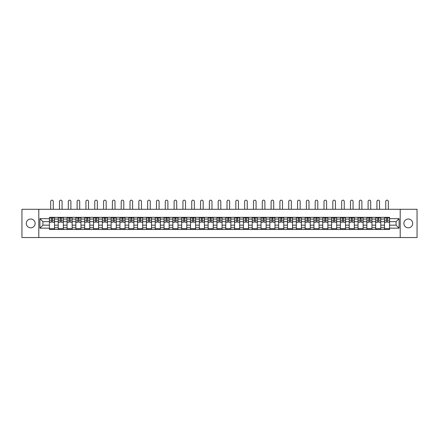 <?xml version="1.0" encoding="UTF-8"?>
<svg xmlns="http://www.w3.org/2000/svg" width="439" height="439" viewBox="0 0 439 439"><rect width="100%" height="100%" fill="white"/><g stroke="black" fill="none" stroke-linecap="round" stroke-linejoin="round"><path stroke-width="0.66" d="M408.286 219.006A4.406 4.406 0 0 0 403.88 223.413A4.406 4.406 0 0 0 408.286 227.825A4.406 4.406 0 0 0 412.698 223.413A4.406 4.406 0 0 0 408.286 219.006M30.714 219.006A4.406 4.406 0 0 0 26.302 223.413A4.406 4.406 0 0 0 30.714 227.825A4.406 4.406 0 0 0 35.12 223.413A4.406 4.406 0 0 0 30.714 219.006M400.203 237.543L417.05 237.543L417.05 209.282L21.95 209.282L21.95 237.543L400.203 237.543L400.203 209.282M58.239 229.493L58.239 219.061L54.507 219.061L54.507 229.493M54.507 219.061L54.507 217.338M58.239 219.061L58.239 217.338M63.326 217.338L63.326 229.493M67.057 229.493L67.057 217.338M72.144 217.338L72.144 229.493M75.876 229.493L75.876 217.338M80.963 217.338L80.963 229.493M84.689 229.493L84.689 217.338M89.781 217.338L89.781 229.493M93.507 229.493L93.507 217.338M98.594 217.338L98.594 229.493M102.325 229.493L102.325 217.338M107.412 217.338L107.412 229.493M111.144 229.493L111.144 217.338M116.231 217.338L116.231 229.493M119.962 229.493L119.962 217.338M125.049 217.338L125.049 229.493M128.781 229.493L128.781 217.338M133.868 217.338L133.868 229.493M137.599 229.493L137.599 217.338M142.686 217.338L142.686 229.493M146.417 229.493L146.417 217.338M151.504 217.338L151.504 229.493M155.23 229.493L155.23 217.338M160.317 217.338L160.317 229.493M164.049 229.493L164.049 217.338M169.136 217.338L169.136 229.493M172.867 229.493L172.867 217.338M177.954 217.338L177.954 229.493M181.686 229.493L181.686 217.338M186.773 217.338L186.773 229.493M190.504 229.493L190.504 217.338M195.591 217.338L195.591 229.493M199.322 229.493L199.322 217.338M204.409 217.338L204.409 229.493M208.141 229.493L208.141 217.338M213.228 217.338L213.228 229.493M216.954 229.493L216.954 217.338M222.046 217.338L222.046 229.493M225.772 229.493L225.772 217.338M230.859 217.338L230.859 229.493M234.591 229.493L234.591 217.338M239.678 217.338L239.678 229.493M243.409 229.493L243.409 217.338M248.496 217.338L248.496 229.493M252.227 229.493L252.227 217.338M257.314 217.338L257.314 229.493M261.046 229.493L261.046 217.338M266.133 217.338L266.133 229.493M269.864 229.493L269.864 217.338M274.951 217.338L274.951 229.493M278.683 229.493L278.683 217.338M283.77 217.338L283.77 229.493M287.496 229.493L287.496 217.338M292.583 217.338L292.583 229.493M296.314 229.493L296.314 217.338M301.401 217.338L301.401 229.493M305.132 229.493L305.132 217.338M310.219 217.338L310.219 229.493M313.951 229.493L313.951 217.338M319.038 217.338L319.038 229.493M322.769 229.493L322.769 217.338M327.856 217.338L327.856 229.493M331.588 229.493L331.588 217.338M336.675 217.338L336.675 229.493M340.406 229.493L340.406 217.338M345.493 217.338L345.493 229.493M349.219 229.493L349.219 217.338M354.311 217.338L354.311 229.493M358.037 229.493L358.037 217.338M363.124 217.338L363.124 229.493M366.856 229.493L366.856 217.338M371.943 217.338L371.943 229.493M375.674 229.493L375.674 217.338M380.761 217.338L380.761 229.493M384.493 229.493L384.493 217.338M384.493 225.169L380.761 225.169M375.674 225.169L371.943 225.169M366.856 225.169L363.124 225.169M358.037 225.169L354.311 225.169M349.219 225.169L345.493 225.169M340.406 225.169L336.675 225.169M331.588 225.169L327.856 225.169M322.769 225.169L319.038 225.169M313.951 225.169L310.219 225.169M305.132 225.169L301.401 225.169M296.314 225.169L292.583 225.169M287.496 225.169L283.77 225.169M278.683 225.169L274.951 225.169M269.864 225.169L266.133 225.169M261.046 225.169L257.314 225.169M252.227 225.169L248.496 225.169M243.409 225.169L239.678 225.169M234.591 225.169L230.859 225.169M225.772 225.169L222.046 225.169M216.954 225.169L213.228 225.169M208.141 225.169L204.409 225.169M199.322 225.169L195.591 225.169M190.504 225.169L186.773 225.169M181.686 225.169L177.954 225.169M172.867 225.169L169.136 225.169M164.049 225.169L160.317 225.169M155.23 225.169L151.504 225.169M146.417 225.169L142.686 225.169M137.599 225.169L133.868 225.169M128.781 225.169L125.049 225.169M119.962 225.169L116.231 225.169M111.144 225.169L107.412 225.169M102.325 225.169L98.594 225.169M93.507 225.169L89.781 225.169M84.689 225.169L80.963 225.169M75.876 225.169L72.144 225.169M67.057 225.169L63.326 225.169M58.239 225.169L54.507 225.169M384.493 221.662L380.761 221.662M375.674 221.662L371.943 221.662M366.856 221.662L363.124 221.662M358.037 221.662L354.311 221.662M349.219 221.662L345.493 221.662M340.406 221.662L336.675 221.662M331.588 221.662L327.856 221.662M322.769 221.662L319.038 221.662M313.951 221.662L310.219 221.662M305.132 221.662L301.401 221.662M296.314 221.662L292.583 221.662M287.496 221.662L283.77 221.662M278.683 221.662L274.951 221.662M269.864 221.662L266.133 221.662M261.046 221.662L257.314 221.662M252.227 221.662L248.496 221.662M243.409 221.662L239.678 221.662M234.591 221.662L230.859 221.662M225.772 221.662L222.046 221.662M216.954 221.662L213.228 221.662M208.141 221.662L204.409 221.662M199.322 221.662L195.591 221.662M190.504 221.662L186.773 221.662M181.686 221.662L177.954 221.662M172.867 221.662L169.136 221.662M164.049 221.662L160.317 221.662M155.23 221.662L151.504 221.662M146.417 221.662L142.686 221.662M137.599 221.662L133.868 221.662M128.781 221.662L125.049 221.662M119.962 221.662L116.231 221.662M111.144 221.662L107.412 221.662M102.325 221.662L98.594 221.662M93.507 221.662L89.781 221.662M84.689 221.662L80.963 221.662M75.876 221.662L72.144 221.662M67.057 221.662L63.326 221.662M58.239 221.662L54.507 221.662M42.918 225.169L49.42 225.169L49.42 221.662L42.918 221.662L42.918 225.169L39.927 228.165L39.927 218.666L49.42 218.666L49.42 221.662M389.58 221.662L389.58 225.169L396.082 225.169L396.082 221.662L389.58 221.662L389.58 217.338L49.42 217.338L49.42 218.666M389.58 218.666L399.073 218.666L399.073 228.165L389.58 228.165L389.58 225.169M49.42 225.169L49.42 229.493L389.58 229.493L389.58 228.165M49.42 228.165L39.927 228.165M38.797 237.543L38.797 209.282M54.507 228.642L49.42 228.642M51.484 218.188L52.444 218.188M63.326 228.642L58.239 228.642M60.302 218.188L61.262 218.188M72.144 228.642L67.057 228.642M69.121 218.188L70.081 218.188M80.963 228.642L75.876 228.642M77.939 218.188L78.899 218.188M89.781 228.642L84.689 228.642M86.752 218.188L87.718 218.188M98.594 228.642L93.507 228.642M95.57 218.188L96.531 218.188M107.412 228.642L102.325 228.642M104.389 218.188L105.349 218.188M116.231 228.642L111.144 228.642M113.207 218.188L114.167 218.188M125.049 228.642L119.962 228.642M122.026 218.188L122.986 218.188M133.868 228.642L128.781 228.642M130.844 218.188L131.804 218.188M142.686 228.642L137.599 228.642M139.662 218.188L140.623 218.188M151.504 228.642L146.417 228.642M148.481 218.188L149.441 218.188M160.317 228.642L155.23 228.642M157.294 218.188L158.254 218.188M169.136 228.642L164.049 228.642M166.112 218.188L167.072 218.188M177.954 228.642L172.867 228.642M174.931 218.188L175.891 218.188M186.773 228.642L181.686 228.642M183.749 218.188L184.709 218.188M195.591 228.642L190.504 228.642M192.567 218.188L193.528 218.188M204.409 228.642L199.322 228.642M201.386 218.188L202.346 218.188M213.228 228.642L208.141 228.642M210.204 218.188L211.164 218.188M222.046 228.642L216.954 228.642M219.017 218.188L219.983 218.188M230.859 228.642L225.772 228.642M227.836 218.188L228.796 218.188M239.678 228.642L234.591 228.642M236.654 218.188L237.614 218.188M248.496 228.642L243.409 228.642M245.472 218.188L246.433 218.188M257.314 228.642L252.227 228.642M254.291 218.188L255.251 218.188M266.133 228.642L261.046 228.642M263.109 218.188L264.069 218.188M274.951 228.642L269.864 228.642M271.928 218.188L272.888 218.188M283.77 228.642L278.683 228.642M280.746 218.188L281.706 218.188M292.583 228.642L287.496 228.642M289.559 218.188L290.519 218.188M301.401 228.642L296.314 228.642M298.377 218.188L299.338 218.188M310.219 228.642L305.132 228.642M307.196 218.188L308.156 218.188M319.038 228.642L313.951 228.642M316.014 218.188L316.974 218.188M327.856 228.642L322.769 228.642M324.833 218.188L325.793 218.188M336.675 228.642L331.588 228.642M333.651 218.188L334.611 218.188M345.493 228.642L340.406 228.642M342.469 218.188L343.43 218.188M354.311 228.642L349.219 228.642M351.282 218.188L352.248 218.188M363.124 228.642L358.037 228.642M360.101 218.188L361.061 218.188M371.943 228.642L366.856 228.642M368.919 218.188L369.879 218.188M380.761 228.642L375.674 228.642M377.738 218.188L378.698 218.188M389.58 228.642L384.493 228.642M386.556 218.188L387.516 218.188M39.927 218.666L42.918 221.662M396.082 225.169L399.073 228.165M396.082 221.662L399.073 218.666M53.262 209.282L53.262 201.457A1.301 1.301 86.9 0 0 51.967 200.157A1.301 1.301 86.9 0 0 50.666 201.457L50.666 209.282M52.444 222.2L52.444 217.393L54.48 217.393L54.48 222.2L52.444 222.2M51.484 218.128L52.444 218.128M50.183 218.128L50.578 218.128M53.349 218.128L53.745 218.128M51.484 217.393L49.448 217.393L49.448 222.2L51.484 222.2L51.484 217.393L52.444 217.393M62.08 209.282L62.08 201.457A1.301 1.301 86.9 0 0 60.78 200.157A1.301 1.301 86.9 0 0 59.479 201.457L59.479 209.282M61.262 222.2L61.262 217.393L63.298 217.393L63.298 222.2L61.262 222.2M60.302 218.128L61.262 218.128M59.002 218.128L59.397 218.128M62.168 218.128L62.563 218.128M60.302 217.393L58.266 217.393L58.266 222.2L60.302 222.2L60.302 217.393L61.262 217.393M70.898 209.282L70.898 201.457A1.301 1.301 86.9 0 0 69.598 200.157A1.301 1.301 86.9 0 0 68.297 201.457L68.297 209.282M70.081 222.2L70.081 217.393L72.117 217.393L72.117 222.2L70.081 222.2M69.121 218.128L70.081 218.128M67.82 218.128L68.215 218.128M70.986 218.128L71.381 218.128M69.121 217.393L67.085 217.393L67.085 222.2L69.121 222.2L69.121 217.393L70.081 217.393M79.717 209.282L79.717 201.457A1.301 1.301 86.9 0 0 78.416 200.157A1.301 1.301 86.9 0 0 77.116 201.457L77.116 209.282M78.899 222.2L78.899 217.393L80.93 217.393L80.93 222.2L78.899 222.2M77.939 218.128L78.899 218.128M76.638 218.128L77.034 218.128M79.799 218.128L80.2 218.128M77.939 217.393L75.903 217.393L75.903 222.2L77.939 222.2L77.939 217.393L78.899 217.393M88.535 209.282L88.535 201.457A1.301 1.301 86.9 0 0 87.235 200.157A1.301 1.301 86.9 0 0 85.934 201.457L85.934 209.282M87.718 222.2L87.718 217.393L89.748 217.393L89.748 222.2L87.718 222.2M86.752 218.128L87.718 218.128M85.457 218.128L85.852 218.128M88.618 218.128L89.013 218.128M86.752 217.393L84.722 217.393L84.722 222.2L86.752 222.2L86.752 217.393L87.718 217.393M97.354 209.282L97.354 201.457A1.301 1.301 86.9 0 0 96.053 200.157A1.301 1.301 86.9 0 0 94.753 201.457L94.753 209.282M96.531 222.2L96.531 217.393L98.566 217.393L98.566 222.2L96.531 222.2M95.57 218.128L96.531 218.128M94.27 218.128L94.67 218.128M97.436 218.128L97.831 218.128M95.57 217.393L93.534 217.393L93.534 222.2L95.57 222.2L95.57 217.393L96.531 217.393M106.172 209.282L106.172 201.457A1.301 1.301 86.9 0 0 104.872 200.157A1.301 1.301 86.9 0 0 103.571 201.457L103.571 209.282M105.349 222.2L105.349 217.393L107.385 217.393L107.385 222.2L105.349 222.2M104.389 218.128L105.349 218.128M103.088 218.128L103.483 218.128M106.254 218.128L106.65 218.128M104.389 217.393L102.353 217.393L102.353 222.2L104.389 222.2L104.389 217.393L105.349 217.393M114.991 209.282L114.991 201.457A1.301 1.301 86.9 0 0 113.69 200.157A1.301 1.301 86.9 0 0 112.389 201.457L112.389 209.282M114.167 222.2L114.167 217.393L116.203 217.393L116.203 222.2L114.167 222.2M113.207 218.128L114.167 218.128M111.907 218.128L112.302 218.128M115.073 218.128L115.468 218.128M113.207 217.393L111.171 217.393L111.171 222.2L113.207 222.2L113.207 217.393L114.167 217.393M123.803 209.282L123.803 201.457A1.301 1.301 86.9 0 0 122.503 200.157A1.301 1.301 86.9 0 0 121.208 201.457L121.208 209.282M122.986 222.2L122.986 217.393L125.022 217.393L125.022 222.2L122.986 222.2M122.026 218.128L122.986 218.128M120.725 218.128L121.12 218.128M123.891 218.128L124.286 218.128M122.026 217.393L119.99 217.393L119.99 222.2L122.026 222.2L122.026 217.393L122.986 217.393M132.622 209.282L132.622 201.457A1.301 1.301 86.9 0 0 131.321 200.157A1.301 1.301 86.9 0 0 130.021 201.457L130.021 209.282M131.804 222.2L131.804 217.393L133.84 217.393L133.84 222.2L131.804 222.2M130.844 218.128L131.804 218.128M129.543 218.128L129.939 218.128M132.71 218.128L133.105 218.128M130.844 217.393L128.808 217.393L128.808 222.2L130.844 222.2L130.844 217.393L131.804 217.393M141.44 209.282L141.44 201.457A1.301 1.301 86.9 0 0 140.14 200.157A1.301 1.301 86.9 0 0 138.839 201.457L138.839 209.282M140.623 222.2L140.623 217.393L142.659 217.393L142.659 222.2L140.623 222.2M139.662 218.128L140.623 218.128M138.362 218.128L138.757 218.128M141.528 218.128L141.923 218.128M139.662 217.393L137.626 217.393L137.626 222.2L139.662 222.2L139.662 217.393L140.623 217.393M150.259 209.282L150.259 201.457A1.301 1.301 86.9 0 0 148.958 200.157A1.301 1.301 86.9 0 0 147.658 201.457L147.658 209.282M149.441 222.2L149.441 217.393L151.471 217.393L151.471 222.2L149.441 222.2M148.481 218.128L149.441 218.128M147.18 218.128L147.575 218.128M150.341 218.128L150.742 218.128M148.481 217.393L146.445 217.393L146.445 222.2L148.481 222.2L148.481 217.393L149.441 217.393M159.077 209.282L159.077 201.457A1.301 1.301 86.9 0 0 157.777 200.157A1.301 1.301 86.9 0 0 156.476 201.457L156.476 209.282M158.254 222.2L158.254 217.393L160.29 217.393L160.29 222.2L158.254 222.2M157.294 218.128L158.254 218.128M155.993 218.128L156.394 218.128M159.159 218.128L159.555 218.128M157.294 217.393L155.263 217.393L155.263 222.2L157.294 222.2L157.294 217.393L158.254 217.393M167.896 209.282L167.896 201.457A1.301 1.301 86.9 0 0 166.595 200.157A1.301 1.301 86.9 0 0 165.294 201.457L165.294 209.282M167.072 222.2L167.072 217.393L169.108 217.393L169.108 222.2L167.072 222.2M166.112 218.128L167.072 218.128M164.812 218.128L165.207 218.128M167.978 218.128L168.373 218.128M166.112 217.393L164.076 217.393L164.076 222.2L166.112 222.2L166.112 217.393L167.072 217.393M176.714 209.282L176.714 201.457A1.301 1.301 86.9 0 0 175.413 200.157A1.301 1.301 86.9 0 0 174.113 201.457L174.113 209.282M175.891 222.2L175.891 217.393L177.927 217.393L177.927 222.2L175.891 222.2M174.931 218.128L175.891 218.128M173.63 218.128L174.025 218.128M176.796 218.128L177.191 218.128M174.931 217.393L172.895 217.393L172.895 222.2L174.931 222.2L174.931 217.393L175.891 217.393M185.527 209.282L185.527 201.457A1.301 1.301 86.9 0 0 184.232 200.157A1.301 1.301 86.9 0 0 182.931 201.457L182.931 209.282M184.709 222.2L184.709 217.393L186.745 217.393L186.745 222.2L184.709 222.2M183.749 218.128L184.709 218.128M182.448 218.128L182.843 218.128M185.615 218.128L186.01 218.128M183.749 217.393L181.713 217.393L181.713 222.2L183.749 222.2L183.749 217.393L184.709 217.393M194.345 209.282L194.345 201.457A1.301 1.301 86.9 0 0 193.045 200.157A1.301 1.301 86.9 0 0 191.744 201.457L191.744 209.282M193.528 222.2L193.528 217.393L195.564 217.393L195.564 222.2L193.528 222.2M192.567 218.128L193.528 218.128M191.267 218.128L191.662 218.128M194.433 218.128L194.828 218.128M192.567 217.393L190.531 217.393L190.531 222.2L192.567 222.2L192.567 217.393L193.528 217.393M203.164 209.282L203.164 201.457A1.301 1.301 86.9 0 0 201.863 200.157A1.301 1.301 86.9 0 0 200.563 201.457L200.563 209.282M202.346 222.2L202.346 217.393L204.382 217.393L204.382 222.2L202.346 222.2M201.386 218.128L202.346 218.128M200.085 218.128L200.48 218.128M203.252 218.128L203.647 218.128M201.386 217.393L199.35 217.393L199.35 222.2L201.386 222.2L201.386 217.393L202.346 217.393M211.982 209.282L211.982 201.457A1.301 1.301 86.9 0 0 210.682 200.157A1.301 1.301 86.9 0 0 209.381 201.457L209.381 209.282M211.164 222.2L211.164 217.393L213.2 217.393L213.2 222.2L211.164 222.2M210.204 218.128L211.164 218.128M208.904 218.128L209.299 218.128M212.064 218.128L212.465 218.128M210.204 217.393L208.168 217.393L208.168 222.2L210.204 222.2L210.204 217.393L211.164 217.393M220.801 209.282L220.801 201.457A1.301 1.301 86.9 0 0 219.5 200.157A1.301 1.301 86.9 0 0 218.199 201.457L218.199 209.282M219.983 222.2L219.983 217.393L222.013 217.393L222.013 222.2L219.983 222.2M219.017 218.128L219.983 218.128M217.722 218.128L218.117 218.128M220.883 218.128L221.278 218.128M219.017 217.393L216.987 217.393L216.987 222.2L219.017 222.2L219.017 217.393L219.983 217.393M229.619 209.282L229.619 201.457A1.301 1.301 86.9 0 0 228.318 200.157A1.301 1.301 86.9 0 0 227.018 201.457L227.018 209.282M228.796 222.2L228.796 217.393L230.832 217.393L230.832 222.2L228.796 222.2M227.836 218.128L228.796 218.128M226.535 218.128L226.936 218.128M229.701 218.128L230.096 218.128M227.836 217.393L225.8 217.393L225.8 222.2L227.836 222.2L227.836 217.393L228.796 217.393M238.437 209.282L238.437 201.457A1.301 1.301 86.9 0 0 237.137 200.157A1.301 1.301 86.9 0 0 235.836 201.457L235.836 209.282M237.614 222.2L237.614 217.393L239.65 217.393L239.65 222.2L237.614 222.2M236.654 218.128L237.614 218.128M235.353 218.128L235.748 218.128M238.52 218.128L238.915 218.128M236.654 217.393L234.618 217.393L234.618 222.2L236.654 222.2L236.654 217.393L237.614 217.393M247.256 209.282L247.256 201.457A1.301 1.301 86.9 0 0 245.955 200.157A1.301 1.301 86.9 0 0 244.655 201.457L244.655 209.282M246.433 222.2L246.433 217.393L248.469 217.393L248.469 222.2L246.433 222.2M245.472 218.128L246.433 218.128M244.172 218.128L244.567 218.128M247.338 218.128L247.733 218.128M245.472 217.393L243.436 217.393L243.436 222.2L245.472 222.2L245.472 217.393L246.433 217.393M256.069 209.282L256.069 201.457A1.301 1.301 86.9 0 0 254.768 200.157A1.301 1.301 86.9 0 0 253.473 201.457L253.473 209.282M255.251 222.2L255.251 217.393L257.287 217.393L257.287 222.2L255.251 222.2M254.291 218.128L255.251 218.128M252.99 218.128L253.385 218.128M256.156 218.128L256.552 218.128M254.291 217.393L252.255 217.393L252.255 222.2L254.291 222.2L254.291 217.393L255.251 217.393M264.887 209.282L264.887 201.457A1.301 1.301 86.9 0 0 263.587 200.157A1.301 1.301 86.9 0 0 262.286 201.457L262.286 209.282M264.069 222.2L264.069 217.393L266.105 217.393L266.105 222.2L264.069 222.2M263.109 218.128L264.069 218.128M261.809 218.128L262.204 218.128M264.975 218.128L265.37 218.128M263.109 217.393L261.073 217.393L261.073 222.2L263.109 222.2L263.109 217.393L264.069 217.393M273.706 209.282L273.706 201.457A1.301 1.301 86.9 0 0 272.405 200.157A1.301 1.301 86.9 0 0 271.104 201.457L271.104 209.282M272.888 222.2L272.888 217.393L274.924 217.393L274.924 222.2L272.888 222.2M271.928 218.128L272.888 218.128M270.627 218.128L271.022 218.128M273.793 218.128L274.188 218.128M271.928 217.393L269.892 217.393L269.892 222.2L271.928 222.2L271.928 217.393L272.888 217.393M282.524 209.282L282.524 201.457A1.301 1.301 86.9 0 0 281.223 200.157A1.301 1.301 86.9 0 0 279.923 201.457L279.923 209.282M281.706 222.2L281.706 217.393L283.737 217.393L283.737 222.2L281.706 222.2M280.746 218.128L281.706 218.128M279.445 218.128L279.841 218.128M282.606 218.128L283.007 218.128M280.746 217.393L278.71 217.393L278.71 222.2L280.746 222.2L280.746 217.393L281.706 217.393M291.342 209.282L291.342 201.457A1.301 1.301 86.9 0 0 290.042 200.157A1.301 1.301 86.9 0 0 288.741 201.457L288.741 209.282M290.519 222.2L290.519 217.393L292.555 217.393L292.555 222.2L290.519 222.2M289.559 218.128L290.519 218.128M288.258 218.128L288.659 218.128M291.425 218.128L291.82 218.128M289.559 217.393L287.529 217.393L287.529 222.2L289.559 222.2L289.559 217.393L290.519 217.393M300.161 209.282L300.161 201.457A1.301 1.301 86.9 0 0 298.86 200.157A1.301 1.301 86.9 0 0 297.56 201.457L297.56 209.282M299.338 222.2L299.338 217.393L301.373 217.393L301.373 222.2L299.338 222.2M298.377 218.128L299.338 218.128M297.077 218.128L297.472 218.128M300.243 218.128L300.638 218.128M298.377 217.393L296.341 217.393L296.341 222.2L298.377 222.2L298.377 217.393L299.338 217.393M308.979 209.282L308.979 201.457A1.301 1.301 86.9 0 0 307.679 200.157A1.301 1.301 86.9 0 0 306.378 201.457L306.378 209.282M308.156 222.2L308.156 217.393L310.192 217.393L310.192 222.2L308.156 222.2M307.196 218.128L308.156 218.128M305.895 218.128L306.29 218.128M309.061 218.128L309.457 218.128M307.196 217.393L305.16 217.393L305.16 222.2L307.196 222.2L307.196 217.393L308.156 217.393M317.792 209.282L317.792 201.457A1.301 1.301 86.9 0 0 316.497 200.157A1.301 1.301 86.9 0 0 315.197 201.457L315.197 209.282M316.974 222.2L316.974 217.393L319.01 217.393L319.01 222.2L316.974 222.2M316.014 218.128L316.974 218.128M314.714 218.128L315.109 218.128M317.88 218.128L318.275 218.128M316.014 217.393L313.978 217.393L313.978 222.2L316.014 222.2L316.014 217.393L316.974 217.393M326.611 209.282L326.611 201.457A1.301 1.301 86.9 0 0 325.31 200.157A1.301 1.301 86.9 0 0 324.009 201.457L324.009 209.282M325.793 222.2L325.793 217.393L327.829 217.393L327.829 222.2L325.793 222.2M324.833 218.128L325.793 218.128M323.532 218.128L323.927 218.128M326.698 218.128L327.093 218.128M324.833 217.393L322.797 217.393L322.797 222.2L324.833 222.2L324.833 217.393L325.793 217.393M335.429 209.282L335.429 201.457A1.301 1.301 86.9 0 0 334.128 200.157A1.301 1.301 86.9 0 0 332.828 201.457L332.828 209.282M334.611 222.2L334.611 217.393L336.647 217.393L336.647 222.2L334.611 222.2M333.651 218.128L334.611 218.128M332.35 218.128L332.746 218.128M335.517 218.128L335.912 218.128M333.651 217.393L331.615 217.393L331.615 222.2L333.651 222.2L333.651 217.393L334.611 217.393M344.247 209.282L344.247 201.457A1.301 1.301 86.9 0 0 342.947 200.157A1.301 1.301 86.9 0 0 341.646 201.457L341.646 209.282M343.43 222.2L343.43 217.393L345.466 217.393L345.466 222.2L343.43 222.2M342.469 218.128L343.43 218.128M341.169 218.128L341.564 218.128M344.33 218.128L344.73 218.128M342.469 217.393L340.434 217.393L340.434 222.2L342.469 222.2L342.469 217.393L343.43 217.393M353.066 209.282L353.066 201.457A1.301 1.301 86.9 0 0 351.765 200.157A1.301 1.301 86.9 0 0 350.465 201.457L350.465 209.282M352.248 222.2L352.248 217.393L354.278 217.393L354.278 222.2L352.248 222.2M351.282 218.128L352.248 218.128M349.987 218.128L350.382 218.128M353.148 218.128L353.543 218.128M351.282 217.393L349.252 217.393L349.252 222.2L351.282 222.2L351.282 217.393L352.248 217.393M361.884 209.282L361.884 201.457A1.301 1.301 86.9 0 0 360.584 200.157A1.301 1.301 86.9 0 0 359.283 201.457L359.283 209.282M361.061 222.2L361.061 217.393L363.097 217.393L363.097 222.2L361.061 222.2M360.101 218.128L361.061 218.128M358.8 218.128L359.201 218.128M361.966 218.128L362.362 218.128M360.101 217.393L358.07 217.393L358.07 222.2L360.101 222.2L360.101 217.393L361.061 217.393M370.703 209.282L370.703 201.457A1.301 1.301 86.9 0 0 369.402 200.157A1.301 1.301 86.9 0 0 368.101 201.457L368.101 209.282M369.879 222.2L369.879 217.393L371.915 217.393L371.915 222.2L369.879 222.2M368.919 218.128L369.879 218.128M367.619 218.128L368.014 218.128M370.785 218.128L371.18 218.128M368.919 217.393L366.883 217.393L366.883 222.2L368.919 222.2L368.919 217.393L369.879 217.393M379.521 209.282L379.521 201.457A1.301 1.301 86.9 0 0 378.22 200.157A1.301 1.301 86.9 0 0 376.92 201.457L376.92 209.282M378.698 222.2L378.698 217.393L380.734 217.393L380.734 222.2L378.698 222.2M377.738 218.128L378.698 218.128M376.437 218.128L376.832 218.128M379.603 218.128L379.998 218.128M377.738 217.393L375.702 217.393L375.702 222.2L377.738 222.2L377.738 217.393L378.698 217.393M388.334 209.282L388.334 201.457A1.301 1.301 86.9 0 0 387.033 200.157A1.301 1.301 86.9 0 0 385.738 201.457L385.738 209.282M387.516 222.2L387.516 217.393L389.552 217.393L389.552 222.2L387.516 222.2M386.556 218.128L387.516 218.128M385.255 218.128L385.651 218.128M388.422 218.128L388.817 218.128M386.556 217.393L384.52 217.393L384.52 222.2L386.556 222.2L386.556 217.393L387.516 217.393M375.674 219.061L371.943 219.061M366.856 219.061L363.124 219.061M358.037 219.061L354.311 219.061M349.219 219.061L345.493 219.061M340.406 219.061L336.675 219.061M331.588 219.061L327.856 219.061M322.769 219.061L319.038 219.061M313.951 219.061L310.219 219.061M305.132 219.061L301.401 219.061M296.314 219.061L292.583 219.061M287.496 219.061L283.77 219.061M278.683 219.061L274.951 219.061M269.864 219.061L266.133 219.061M261.046 219.061L257.314 219.061M252.227 219.061L248.496 219.061M243.409 219.061L239.678 219.061M234.591 219.061L230.859 219.061M225.772 219.061L222.046 219.061M216.954 219.061L213.228 219.061M208.141 219.061L204.409 219.061M199.322 219.061L195.591 219.061M190.504 219.061L186.773 219.061M181.686 219.061L177.954 219.061M172.867 219.061L169.136 219.061M164.049 219.061L160.317 219.061M155.23 219.061L151.504 219.061M146.417 219.061L142.686 219.061M137.599 219.061L133.868 219.061M128.781 219.061L125.049 219.061M119.962 219.061L116.231 219.061M111.144 219.061L107.412 219.061M102.325 219.061L98.594 219.061M93.507 219.061L89.781 219.061M84.689 219.061L80.963 219.061M75.876 219.061L72.144 219.061M67.057 219.061L63.326 219.061M384.493 219.061L380.761 219.061M375.674 227.764L371.943 227.764M366.856 227.764L363.124 227.764M358.037 227.764L354.311 227.764M349.219 227.764L345.493 227.764M340.406 227.764L336.675 227.764M331.588 227.764L327.856 227.764M322.769 227.764L319.038 227.764M313.951 227.764L310.219 227.764M305.132 227.764L301.401 227.764M296.314 227.764L292.583 227.764M287.496 227.764L283.77 227.764M278.683 227.764L274.951 227.764M269.864 227.764L266.133 227.764M261.046 227.764L257.314 227.764M252.227 227.764L248.496 227.764M243.409 227.764L239.678 227.764M234.591 227.764L230.859 227.764M225.772 227.764L222.046 227.764M216.954 227.764L213.228 227.764M208.141 227.764L204.409 227.764M199.322 227.764L195.591 227.764M190.504 227.764L186.773 227.764M181.686 227.764L177.954 227.764M172.867 227.764L169.136 227.764M164.049 227.764L160.317 227.764M155.23 227.764L151.504 227.764M146.417 227.764L142.686 227.764M137.599 227.764L133.868 227.764M128.781 227.764L125.049 227.764M119.962 227.764L116.231 227.764M111.144 227.764L107.412 227.764M102.325 227.764L98.594 227.764M93.507 227.764L89.781 227.764M84.689 227.764L80.963 227.764M75.876 227.764L72.144 227.764M67.057 227.764L63.326 227.764M58.239 227.764L54.507 227.764M384.493 227.764L380.761 227.764M52.444 222.079L54.48 222.079M52.444 220.169L54.48 220.169M49.448 222.079L51.484 222.079M49.448 220.169L51.484 220.169M61.262 222.079L63.298 222.079M61.262 220.169L63.298 220.169M58.266 222.079L60.302 222.079M58.266 220.169L60.302 220.169M70.081 222.079L72.117 222.079M70.081 220.169L72.117 220.169M67.085 222.079L69.121 222.079M67.085 220.169L69.121 220.169M78.899 222.079L80.93 222.079M78.899 220.169L80.93 220.169M75.903 222.079L77.939 222.079M75.903 220.169L77.939 220.169M87.718 222.079L89.748 222.079M87.718 220.169L89.748 220.169M84.722 222.079L86.752 222.079M84.722 220.169L86.752 220.169M96.531 222.079L98.566 222.079M96.531 220.169L98.566 220.169M93.534 222.079L95.57 222.079M93.534 220.169L95.57 220.169M105.349 222.079L107.385 222.079M105.349 220.169L107.385 220.169M102.353 222.079L104.389 222.079M102.353 220.169L104.389 220.169M114.167 222.079L116.203 222.079M114.167 220.169L116.203 220.169M111.171 222.079L113.207 222.079M111.171 220.169L113.207 220.169M122.986 222.079L125.022 222.079M122.986 220.169L125.022 220.169M119.99 222.079L122.026 222.079M119.99 220.169L122.026 220.169M131.804 222.079L133.84 222.079M131.804 220.169L133.84 220.169M128.808 222.079L130.844 222.079M128.808 220.169L130.844 220.169M140.623 222.079L142.659 222.079M140.623 220.169L142.659 220.169M137.626 222.079L139.662 222.079M137.626 220.169L139.662 220.169M149.441 222.079L151.471 222.079M149.441 220.169L151.471 220.169M146.445 222.079L148.481 222.079M146.445 220.169L148.481 220.169M158.254 222.079L160.29 222.079M158.254 220.169L160.29 220.169M155.263 222.079L157.294 222.079M155.263 220.169L157.294 220.169M167.072 222.079L169.108 222.079M167.072 220.169L169.108 220.169M164.076 222.079L166.112 222.079M164.076 220.169L166.112 220.169M175.891 222.079L177.927 222.079M175.891 220.169L177.927 220.169M172.895 222.079L174.931 222.079M172.895 220.169L174.931 220.169M184.709 222.079L186.745 222.079M184.709 220.169L186.745 220.169M181.713 222.079L183.749 222.079M181.713 220.169L183.749 220.169M193.528 222.079L195.564 222.079M193.528 220.169L195.564 220.169M190.531 222.079L192.567 222.079M190.531 220.169L192.567 220.169M202.346 222.079L204.382 222.079M202.346 220.169L204.382 220.169M199.35 222.079L201.386 222.079M199.35 220.169L201.386 220.169M211.164 222.079L213.2 222.079M211.164 220.169L213.2 220.169M208.168 222.079L210.204 222.079M208.168 220.169L210.204 220.169M219.983 222.079L222.013 222.079M219.983 220.169L222.013 220.169M216.987 222.079L219.017 222.079M216.987 220.169L219.017 220.169M228.796 222.079L230.832 222.079M228.796 220.169L230.832 220.169M225.8 222.079L227.836 222.079M225.8 220.169L227.836 220.169M237.614 222.079L239.65 222.079M237.614 220.169L239.65 220.169M234.618 222.079L236.654 222.079M234.618 220.169L236.654 220.169M246.433 222.079L248.469 222.079M246.433 220.169L248.469 220.169M243.436 222.079L245.472 222.079M243.436 220.169L245.472 220.169M255.251 222.079L257.287 222.079M255.251 220.169L257.287 220.169M252.255 222.079L254.291 222.079M252.255 220.169L254.291 220.169M264.069 222.079L266.105 222.079M264.069 220.169L266.105 220.169M261.073 222.079L263.109 222.079M261.073 220.169L263.109 220.169M272.888 222.079L274.924 222.079M272.888 220.169L274.924 220.169M269.892 222.079L271.928 222.079M269.892 220.169L271.928 220.169M281.706 222.079L283.737 222.079M281.706 220.169L283.737 220.169M278.71 222.079L280.746 222.079M278.71 220.169L280.746 220.169M290.519 222.079L292.555 222.079M290.519 220.169L292.555 220.169M287.529 222.079L289.559 222.079M287.529 220.169L289.559 220.169M299.338 222.079L301.373 222.079M299.338 220.169L301.373 220.169M296.341 222.079L298.377 222.079M296.341 220.169L298.377 220.169M308.156 222.079L310.192 222.079M308.156 220.169L310.192 220.169M305.16 222.079L307.196 222.079M305.16 220.169L307.196 220.169M316.974 222.079L319.01 222.079M316.974 220.169L319.01 220.169M313.978 222.079L316.014 222.079M313.978 220.169L316.014 220.169M325.793 222.079L327.829 222.079M325.793 220.169L327.829 220.169M322.797 222.079L324.833 222.079M322.797 220.169L324.833 220.169M334.611 222.079L336.647 222.079M334.611 220.169L336.647 220.169M331.615 222.079L333.651 222.079M331.615 220.169L333.651 220.169M343.43 222.079L345.466 222.079M343.43 220.169L345.466 220.169M340.434 222.079L342.469 222.079M340.434 220.169L342.469 220.169M352.248 222.079L354.278 222.079M352.248 220.169L354.278 220.169M349.252 222.079L351.282 222.079M349.252 220.169L351.282 220.169M361.061 222.079L363.097 222.079M361.061 220.169L363.097 220.169M358.07 222.079L360.101 222.079M358.07 220.169L360.101 220.169M369.879 222.079L371.915 222.079M369.879 220.169L371.915 220.169M366.883 222.079L368.919 222.079M366.883 220.169L368.919 220.169M378.698 222.079L380.734 222.079M378.698 220.169L380.734 220.169M375.702 222.079L377.738 222.079M375.702 220.169L377.738 220.169M387.516 222.079L389.552 222.079M387.516 220.169L389.552 220.169M384.52 222.079L386.556 222.079M384.52 220.169L386.556 220.169"/></g></svg>
